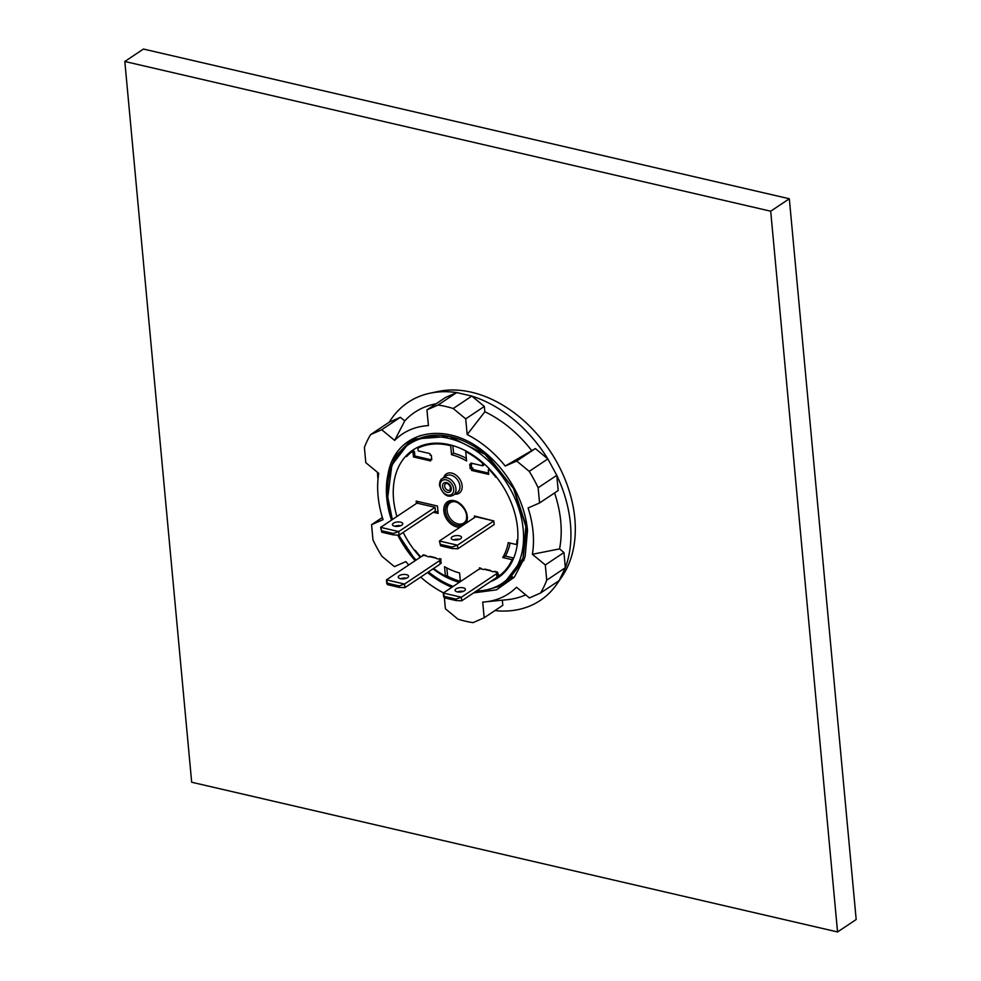 <?xml version="1.0" encoding="UTF-8"?>
<svg xmlns="http://www.w3.org/2000/svg" width="981" height="981" viewBox="0 0 981 981"><rect width="100%" height="100%" fill="white"/><g stroke="black" fill="none" stroke-linecap="round" stroke-linejoin="round"><path stroke-width="1.47" d="M413.663 449.568A76.714 54.715 56.3 0 0 407.054 455.392L405.644 456.337A76.714 54.715 56.3 0 0 396.925 516.496A76.714 54.715 56.3 0 1 412.964 450.021A76.714 54.715 56.3 0 1 449.151 444.638A76.714 54.715 56.3 0 1 512.278 505.374A76.714 54.715 56.3 0 1 498.164 577.625A76.714 54.715 56.3 0 1 490.475 581.61M459.304 582.334A76.714 54.715 56.3 0 1 433.013 568.857M420.309 557.245A76.714 54.715 56.3 0 1 403.216 532.389A76.714 54.715 56.3 0 0 414.35 550.182L415.294 550.415A75.868 54.114 -123.7 0 0 420.824 556.901M520.813 565.228A83.912 59.853 56.3 0 1 519.795 565.338A83.912 59.853 -123.7 0 0 520.813 565.228M387.544 504.234L391.713 519.979M476.521 590.93A83.704 59.706 -123.7 0 0 502.039 583.437L505.791 580.948L522.996 558.299L525.975 525.338L514.154 489.396L489.899 458.434A83.704 59.706 -123.7 0 0 411.407 442.652L409.089 444.209A83.704 59.706 -123.7 0 0 392.437 519.489M502.039 583.437A83.704 59.706 -123.7 0 0 523.216 529.507A83.704 59.706 -123.7 0 0 479.366 453.173A83.704 59.706 -123.7 0 0 409.089 444.209M398.985 535.172A83.704 59.706 -123.7 0 0 403.878 543.817A83.704 59.706 -123.7 0 0 416.067 560.077M428.452 571.898A83.704 59.706 -123.7 0 0 453.161 586.43M510.132 543.082A66.843 47.677 56.3 0 1 505.374 556.104L513.725 558.042M512.021 561.77A75.868 54.114 56.3 0 1 500.568 574.964L499.145 575.908L497.146 571.984L494.399 571.347A3.998 2.845 -123.7 0 1 490.525 570.452L484.712 569.103A3.998 2.845 -123.7 0 1 480.837 568.207L479.378 567.864L479.501 569.139M495.209 578.459A75.868 54.114 -123.7 0 0 495.491 578.3L496.889 577.331M446.833 567.95L447.532 575.467L445.399 576.031L444.54 566.699A65.96 47.051 56.3 0 0 459.599 572.953L460.396 581.598M498.863 577.159A76.714 54.715 56.3 0 1 491.873 580.678M460.371 581.304A76.714 54.715 56.3 0 1 446.563 575.724M438.029 512.094L434.742 511.334M417.832 503.314L417.661 501.438M416.373 503.511L416.152 501.095L437.465 506.037L438.139 513.382L433.344 512.278M431.652 458.691L430.463 459.488L431.75 459.782L431.333 455.319L430.046 455.012L429.911 453.578L418.151 450.855L417.906 448.158L419.304 447.226A75.868 54.114 56.3 0 1 432.915 443.302M430.475 459.648L414.877 456.03L413.479 456.962L430.585 460.923L430.463 459.488M413.479 456.962L413.062 452.56L414.46 451.628L414.877 456.03M411.995 451.738L413.357 450.819L414.46 451.628M413.381 450.819L411.983 451.75L413.062 452.56M489.396 468.893L488.317 469.997L488.722 474.399L471.603 470.439L473.001 469.507L472.867 468.06L470.181 468.697L471.579 467.765L471.26 464.381M488.599 473.112L473.001 469.507M471.603 470.439L471.469 468.992M472.867 468.06L471.579 467.765M470.181 468.697L469.764 464.221L471.052 464.528L472.437 463.437M471.052 464.528L470.917 463.081L482.677 465.803L484.074 464.871L483.964 463.633M482.959 462.75L482.431 463.106A75.868 54.114 -123.7 0 0 465.73 451.628L466.024 451.039M482.677 465.803L482.431 463.106M407.078 455.38L405.68 456.312L407.078 455.38M466.343 458.335A66.843 47.677 56.3 0 0 453.565 453.173L452.866 445.619M488.513 469.482L489.311 469.691A75.868 54.114 -123.7 0 1 495.834 477.244L496.778 477.465A76.714 54.715 -123.7 0 1 517.76 539.648L517.379 539.844M493.185 520.788L474.412 516.006L474.546 517.539M465.73 451.628L466.588 460.947A65.96 47.051 56.3 0 0 451.53 454.694L450.696 445.754A75.868 54.114 -123.7 0 0 417.906 448.158M453.565 453.173L451.53 454.694M451.885 445.337L450.696 445.754M422.664 555.969L423.191 554.841L425.938 555.479A3.998 2.845 -123.7 0 0 429.813 556.374L435.625 557.723A3.998 2.845 -123.7 0 0 439.5 558.618L440.947 558.962L440.874 563.315M433.565 568.49A75.868 54.114 -123.7 0 0 445.399 576.031M500.543 574.976L499.145 575.908A75.868 54.114 -123.7 0 0 512.156 559.71L502.738 557.527A65.96 47.051 56.3 0 0 508.232 542.64L516.546 544.565A75.868 54.114 -123.7 0 0 517.036 540.053M411.959 451.763A75.868 54.114 -123.7 0 0 406.588 456.545L406.134 456.459M505.374 556.104L502.738 557.527M513.615 558.312L512.156 559.71M516.546 544.565L517.281 544.455M466.588 518.765A12.201 8.706 56.3 0 1 456.275 523.339A12.201 8.706 56.3 0 1 447.103 510.611A12.201 8.706 56.3 0 1 455.221 501.757M473.59 592.892L496.496 589.839L514.351 577.147L525.142 556.558L527.52 530.5A89.026 63.495 -123.7 0 0 483.155 451.064C444.295 419.942 395.061 431.333 388.059 474.154L395.834 455.748L408.734 442.689L415.515 438.961L449.372 436.398L485.129 454.399L513.321 488.097L526.49 528.379L522.898 560.445L505.62 582.812L499.022 586.405L487.496 589.679M507.913 581.169L500.052 584.688M512.156 577.441L508.869 578.631M427.508 572.536A85.163 60.748 -123.7 0 0 450.782 586.773L427.765 572.364M415.588 560.396L398.703 535.16M392.339 519.562L387.765 497.183L391.873 465.08L409.359 442.272M524.504 558.692L506.883 581.966M506.27 582.371L493.235 587.95M419.574 435.883L420.236 435.564M508.514 580.691L501.549 583.769M512.695 576.877L509.728 577.919M388.059 474.154A85.163 60.748 -123.7 0 0 391.505 520.114M397.783 535.111A85.163 60.748 -123.7 0 0 415.184 560.666M436.091 403.78A107.088 76.383 56.3 0 0 404.736 420.91L400.358 417.293L389.261 422.161A119.069 84.93 56.3 0 1 429.837 393.246L438.029 391.505A115.856 82.637 56.3 0 1 464.148 390.843A115.856 82.637 56.3 0 1 558.606 465.46A115.856 82.637 56.3 0 1 561.819 576.914L557.073 583.805A119.069 84.93 56.3 0 1 494.902 610.599M377.979 479.317A119.069 84.93 56.3 0 1 377.526 472.364M382.357 517.49L371.566 524.688L383.031 519.66A95.893 68.4 56.3 0 1 378.74 473.369L365.815 462.689L364.405 447.483A119.069 84.93 -123.7 0 1 370.622 434.595L381.719 429.727L394.644 440.408A95.893 68.4 56.3 0 1 428.415 425.595L426.956 409.886L438.066 405.018A119.069 84.93 -123.7 0 1 453.21 408.525L465.717 418.862L467.177 434.571A95.893 68.4 56.3 0 1 505.24 466.049L535.344 448.575L547.852 458.924L529.213 471.358L516.705 461.021L505.24 466.049M443.535 592.867A95.893 68.4 56.3 0 1 420.665 577.098M408.709 564.995A95.893 68.4 56.3 0 1 405.889 561.598L394.423 566.638L381.916 556.288A119.069 84.93 -123.7 0 1 372.976 539.906L371.566 524.688M502.321 600.188L502.799 605.326L484.16 617.772L482.713 602.064A95.893 68.4 56.3 0 0 485.068 601.88L507.14 599.71A107.088 76.383 56.3 0 0 525.693 594.854M554.559 492.953A107.088 76.383 56.3 0 1 559.562 548.906L563.94 552.524L565.35 567.729L559.133 580.617A119.069 84.93 56.3 0 1 557.073 583.805M559.145 580.617L540.506 593.051L529.409 597.92L516.484 587.239A95.893 68.4 56.3 0 1 485.068 601.88M532.389 554.277A95.893 68.4 56.3 0 0 528.097 507.986L539.562 502.959L558.189 490.525L556.779 475.307A119.069 84.93 56.3 0 1 565.35 567.729L546.724 580.176L545.313 564.97L532.389 554.277L559.562 548.906M531.457 450.279A107.088 76.383 56.3 0 0 484.847 411.75L484.344 406.428L471.836 396.079A119.069 84.93 56.3 0 1 547.852 458.924L556.779 475.307L538.152 487.753A119.069 84.93 -123.7 0 0 529.213 471.358M484.847 411.75L467.177 434.571M426.956 409.886L445.595 397.44L456.692 392.572L438.066 405.018M429.837 393.246A119.069 84.93 56.3 0 1 456.692 392.572L471.836 396.079L453.21 408.525M539.562 502.959L538.152 487.753M444.393 597.821L445.411 608.784L457.919 619.134A119.069 84.93 -123.7 0 0 473.063 622.641L484.16 617.772M540.506 593.051A119.069 84.93 -123.7 0 0 546.724 580.176M404.736 420.91L394.644 440.408M484.344 406.428L465.717 418.862M535.344 448.575L516.705 461.021M563.94 552.524L545.313 564.97M389.261 422.161L370.622 434.595M400.358 417.293L381.719 429.727M444.283 596.411L444.418 597.858L443.62 596.632L443.289 593.027L444.283 596.411L455.907 599.109L461.364 597.221L443.289 593.027L478.532 569.495A1.594 0.674 -5.3 0 0 479.464 569.164L481.377 568.673M484.222 569.336L491.064 570.917M493.921 571.58L497.723 572.463M461.708 600.826L461.364 597.221L496.619 573.689L496.95 577.294L461.708 600.826L456.042 600.556L444.418 597.858M497.796 572.61L496.901 573.211A1.594 0.674 -5.3 0 0 496.607 573.652A1.594 0.674 -5.3 0 0 496.619 573.689M457.22 591.862A5.199 2.207 -5.3 0 0 462.701 591.604A5.199 2.207 -5.3 0 0 465.423 589.36A5.199 2.207 -5.3 0 0 461.744 587.607A5.199 2.207 -5.3 0 0 456.055 588.87A5.199 2.207 -5.3 0 0 455.074 590.317A5.199 2.207 -5.3 0 0 457.22 591.862M498.225 575.54L497.244 576.803A1.594 0.674 -5.3 0 0 496.938 577.22M463.363 591.371A5.199 2.207 -5.3 0 0 457.465 591.911M455.907 599.109L456.042 600.556M459.402 535.785A5.199 2.207 174.7 0 1 461.536 537.33A5.199 2.207 174.7 0 1 456.57 540.004A5.199 2.207 174.7 0 1 451.199 538.287A5.199 2.207 174.7 0 1 453.921 536.055A5.199 2.207 174.7 0 1 459.402 535.785M475.736 516.742L493.823 520.936L494.166 524.541L457.82 548.796L457.489 545.191L439.402 540.997L475.736 516.742M452.033 547.079L440.408 544.381L440.543 545.828L452.167 548.526L452.033 547.079L457.489 545.191L493.823 520.936M453.59 539.881A5.199 2.207 174.7 0 1 459.476 539.342M440.543 545.828L439.402 540.997L440.408 544.381M452.167 548.526L457.82 548.796M387.446 583.241L387.581 584.676L386.784 583.462L386.453 579.857L387.446 583.241L399.071 585.939L404.528 584.051L386.453 579.857L421.695 556.325A1.594 0.674 -5.3 0 0 422.627 555.982L423.669 555.295L426.477 555.945M429.322 556.607L436.165 558.189M439.01 558.851L440.984 559.305M404.871 587.656L404.528 584.051L439.77 560.519L440.113 564.124L404.871 587.656L399.206 587.374L387.581 584.676M440.996 559.415L440.064 560.028A1.594 0.674 -5.3 0 0 439.77 560.482A1.594 0.674 -5.3 0 0 439.77 560.519M400.383 578.68A5.199 2.207 -5.3 0 0 405.852 578.422A5.199 2.207 -5.3 0 0 408.587 576.178A5.199 2.207 -5.3 0 0 404.908 574.437A5.199 2.207 -5.3 0 0 399.206 575.688A5.199 2.207 -5.3 0 0 398.237 577.147A5.199 2.207 -5.3 0 0 400.383 578.68M441.327 563.02L440.408 563.634A1.594 0.674 -5.3 0 0 440.101 564.038M406.526 578.189A5.199 2.207 -5.3 0 0 400.628 578.741M399.071 585.939L399.206 587.374M400.702 525.718A5.199 2.207 -5.3 0 0 394.816 526.257M393.258 533.456L381.634 530.758L381.768 532.205L380.628 527.373L398.715 531.567L435.049 507.312L435.38 510.917L399.046 535.172L398.715 531.567L393.258 533.456L393.393 534.903L399.046 535.172M400.616 522.162A5.199 2.207 -5.3 0 0 395.147 522.419A5.199 2.207 -5.3 0 0 392.425 524.663A5.199 2.207 -5.3 0 0 397.796 526.38A5.199 2.207 -5.3 0 0 402.762 523.707A5.199 2.207 -5.3 0 0 400.616 522.162M435.049 507.312L416.962 503.118L380.628 527.373L381.634 530.758M381.768 532.205L393.393 534.903M770.698 211.209L837.553 931.95L191.675 782.237L124.82 61.484L770.698 211.209L789.325 198.763L856.18 919.516L837.553 931.95M789.325 198.763L143.447 49.05L124.82 61.484M444.663 486.184A3.826 2.722 56.3 0 1 445.926 483.547C447.103 482.873 448.587 483.964 450.377 486.809L450.144 489.862A3.826 2.722 56.3 0 1 448.072 490.341A3.826 2.722 56.3 0 1 444.663 486.184M442.566 486.429A5.408 3.863 56.3 0 1 448.722 483.719A5.408 3.863 56.3 0 1 449.506 492.18A5.408 3.863 56.3 0 1 442.566 486.429M440.15 485.865A8.388 5.984 56.3 0 1 449.715 481.671A8.388 5.984 56.3 0 1 450.929 494.78A8.388 5.984 56.3 0 1 440.15 485.865M442.321 478.507A9.994 7.125 56.3 0 1 453.786 482.86A9.994 7.125 56.3 0 1 453.406 495.123L457.367 492.487A9.994 7.125 56.3 0 0 457.747 480.224A9.994 7.125 56.3 0 0 446.281 475.871L442.321 478.507C440.555 479.28 439.611 481.573 439.488 485.399C443.056 494.853 447.704 498.103 453.406 495.123M443.731 477.575A11.588 8.265 56.3 0 1 453.86 473.835A11.588 8.265 56.3 0 1 462.161 486.257A11.588 8.265 56.3 0 1 454.816 494.191M466.085 523.192A14.507 10.35 -123.7 0 0 467.287 516.546A14.507 10.35 -123.7 0 0 453.185 500.531A14.507 10.35 -123.7 0 0 444.307 513.75A14.507 10.35 -123.7 0 0 460.175 527.128M422.615 555.418L423.387 554.89M407.495 455.491L406.097 456.423M466.637 515.969A13.121 9.356 -123.7 0 0 454.706 501.634A13.121 9.356 -123.7 0 0 445.374 510.071A13.121 9.356 -123.7 0 0 455.123 524.676A13.121 9.356 -123.7 0 0 466.502 519.292A13.121 9.356 -123.7 0 0 466.637 515.969M496.901 573.211L497.244 576.803M440.064 560.028L440.408 563.634M523.903 560.445L521.426 562.088M509.617 578.385L510.427 577.846M454.706 501.634C455.478 500.457 466.343 507.385 466.625 516.067L466.502 519.292"/></g></svg>
